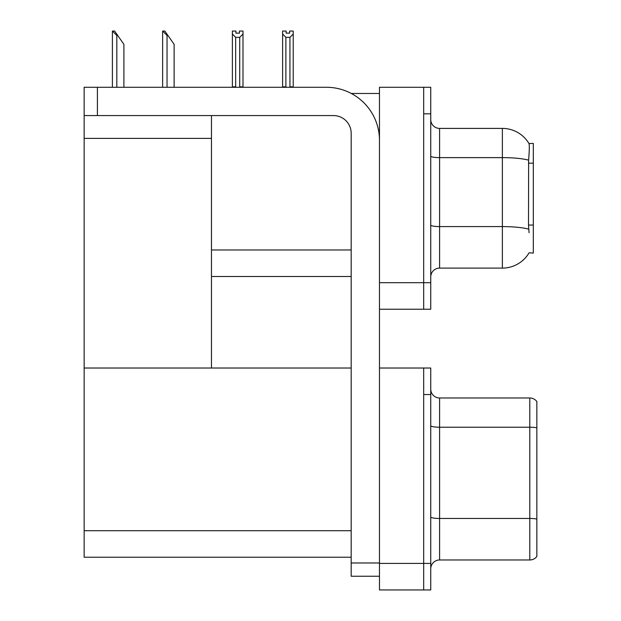 <?xml version="1.0" encoding="UTF-8"?>
<svg xmlns="http://www.w3.org/2000/svg" width="621" height="621" viewBox="0 0 621 621"><rect width="100%" height="100%" fill="white"/><g stroke="black" fill="none" stroke-linecap="round" stroke-linejoin="round"><path stroke-width="0.93" d="M351.284 93.476L379.47 93.476M351.175 249.976L211.474 249.976L211.474 115.576M423.677 368.02L423.677 589.95L430.749 589.95L430.749 368.02L379.47 368.02L379.47 87.282L423.677 87.282L423.677 309.219L379.47 309.219L379.47 282.695L423.677 282.695L423.677 309.219L430.749 309.219L430.749 282.695L423.677 282.695L423.677 113.814L430.749 113.814L430.749 282.695M211.474 276.5L351.175 276.5M529.069 232.735L528.502 225.05L528.626 160.156C529.387 150.538 529.511 145.004 528.976 143.544L533.315 143.428L533.315 253.073L529.069 252.809A30.949 30.949 0 0 1 502.373 268.101A30.949 30.949 0 0 0 528.913 253.073M84.145 138.39L211.474 138.39L211.474 368.02L84.145 368.02L84.145 87.282L97.412 87.282L97.412 115.576L333.493 115.576A17.683 17.683 0 0 1 351.175 133.267L351.175 562.983L379.47 562.983M379.47 309.219L379.47 589.95L423.677 589.95L423.677 394.545L430.749 394.545M351.175 557.231L84.145 557.231L84.145 368.02L351.175 368.02M430.749 276.943A8.841 8.841 0 0 1 439.59 268.101L502.373 268.101L502.373 128.4L439.59 128.4A8.841 8.841 0 0 1 430.749 119.558A8.841 8.841 0 0 0 439.59 128.4L439.59 268.101M528.976 143.544A30.949 30.949 0 0 0 502.373 128.4A30.949 30.949 0 0 1 528.976 143.544M423.677 87.282L430.749 87.282L430.749 113.814M430.749 568.82A8.841 8.841 0 0 1 439.59 559.979L529.783 559.979L529.783 397.991L439.59 397.991A8.841 8.841 0 0 1 430.749 389.15A8.841 8.841 0 0 0 439.59 397.991L439.59 559.979M536.855 401.531A8.841 8.841 0 0 0 529.783 397.991A8.841 8.841 0 0 1 536.855 401.531L536.855 556.439A8.841 8.841 0 0 1 529.783 559.979M536.855 428.443L536.855 427.83L536.855 428.443M290.38 87.282L289.945 86.839L289.945 37.361L285.885 37.361L282.609 33.992L282.609 31.05L286.149 31.05L286.149 33.146L289.681 33.146L286.149 33.146M289.681 33.146L289.681 31.05L293.221 31.05L293.221 33.992L289.945 37.361M289.945 86.839L293.221 86.839L293.221 87.282L293.221 33.992M285.885 37.361L285.885 86.839L285.45 87.282M285.885 86.839L282.609 86.839L282.609 87.282L282.609 33.992M239.458 33.146L235.926 33.146L239.458 33.146L239.458 31.05L242.997 31.05L242.997 33.992L239.722 37.361L235.662 37.361L235.662 86.839L232.386 86.839L232.386 87.282M235.662 37.361L232.386 33.992L232.386 31.05L235.926 31.05L235.926 33.146M235.662 86.839L235.227 87.282M232.386 33.992L232.386 86.839M242.997 33.992L242.997 86.839L239.722 86.839L239.722 37.361M240.156 87.282L239.722 86.839M242.997 86.839L242.997 87.282M163.036 31.05L164.829 31.05L167.926 35.475L167.041 35.475L162.624 31.05L162.624 87.282M174.121 87.282L174.121 44.316L167.926 35.475M112.812 31.05L114.606 31.05L117.703 35.475L116.826 35.475L112.401 31.05L112.401 87.282M123.897 87.282L123.897 44.316L117.703 35.475M379.47 576.241L351.175 576.241L351.175 562.983M379.47 140.338A53.049 53.049 0 0 0 326.413 87.282L97.412 87.282M97.412 115.576L84.145 115.576M533.315 163.16L528.502 163.16M533.315 225.05L528.502 225.05M379.47 563.426L430.749 563.426M84.145 530.707L351.175 530.707M528.626 160.156A30.949 5.372 180 0 0 502.373 157.625L439.59 157.625A8.841 1.537 0 0 1 430.749 156.088M528.719 229.149A30.949 5.372 180 0 0 502.373 226.595L439.59 226.595A8.841 1.537 0 0 1 430.749 225.058M536.855 427.83A8.841 1.537 180 0 0 529.783 427.217L439.59 427.217A8.841 1.537 0 0 1 430.749 425.68M536.855 519.078A8.841 1.537 180 0 0 529.783 518.465L439.59 518.465A8.841 1.537 0 0 1 430.749 516.928M167.041 87.282L167.041 35.475M116.826 87.282L116.826 35.475"/></g></svg>
